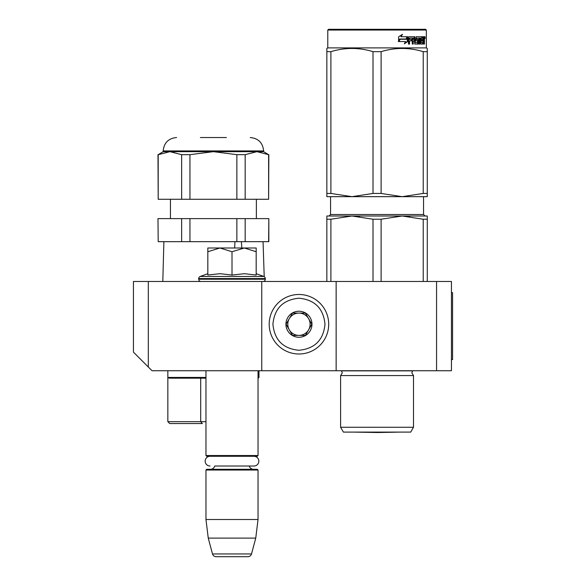 <?xml version="1.0" encoding="UTF-8"?>
<svg xmlns="http://www.w3.org/2000/svg" width="586" height="586" viewBox="0 0 586 586"><rect width="100%" height="100%" fill="white"/><g stroke="black" fill="none" stroke-linecap="round" stroke-linejoin="round"><path stroke-width="0.88" d="M451.44 370.733L336.144 370.733L336.144 281.47L451.44 281.47L451.44 370.733M261.759 370.733L261.759 281.47L133.44 281.47L133.44 352.135L152.038 370.733L336.144 370.733M436.563 281.47L436.563 370.733M261.759 281.47L336.144 281.47M148.317 281.47L148.317 367.012M205.964 370.733L205.964 455.534L258.038 455.534L258.038 370.733M205.964 455.534L206.712 456.282L257.298 456.282L258.038 455.534L258.038 377.428L258.968 377.428L258.221 378.175M253.577 469.298A4.461 4.461 -47.8 0 1 249.277 466.024L253.965 466.024A4.871 4.871 0 0 0 258.836 461.153A4.871 4.871 0 0 0 253.965 456.282A4.871 4.871 0 0 1 258.836 461.153A4.871 4.871 0 0 1 253.965 466.024L214.732 466.024A4.461 4.461 47.8 0 1 210.433 469.298A4.461 4.461 47.8 0 0 214.732 466.024M258.038 519.504L258.038 470.038L205.964 470.038L206.712 469.298L257.298 469.298L258.038 470.038L258.038 519.504L255.752 538.102L251.511 553.946L212.498 553.946L208.25 538.102L255.752 538.102L258.038 519.504L205.964 519.504L208.25 538.102L212.498 553.946A3.721 3.721 34.1 0 0 216.088 556.7L247.915 556.7A3.721 3.721 -34.1 0 0 251.511 553.946A3.721 3.721 -34.1 0 1 247.915 556.7L216.088 556.7A3.721 3.721 34.1 0 1 212.498 553.946M206.712 469.298L205.964 470.038L205.964 519.504M257.298 456.282L258.038 455.534M247.915 556.7L216.088 556.7M263.063 281.47A2.234 2.234 -40.2 0 0 265.29 279.236L265.29 278.57A2.234 2.234 -129.2 0 0 264.205 276.658L263.063 241.674M256.177 273.691L263.825 276.475L200.185 276.475A2.234 2.234 129.2 0 0 198.713 278.57L198.713 279.236A2.234 2.234 40.2 0 0 200.947 281.47M198.713 278.57L265.29 278.57A2.234 2.234 -129.2 0 0 263.825 276.475M207.825 273.691L200.185 276.475M208.389 274.937L220.175 273.691L232.005 275.054L244.45 273.691L256.177 275.054L256.177 251.731L244.347 247.995L232.005 251.731L219.918 247.995L207.825 247.995L207.825 275.054M207.825 251.738L219.918 247.995L243.835 247.995M256.177 251.731L256.177 247.995L244.347 247.995M232.005 275.054L232.005 251.731M328.702 324.241A29.754 29.754 0 0 0 298.948 294.487A29.754 29.754 0 0 0 269.194 324.241A29.754 29.754 0 0 0 298.948 353.995A29.754 29.754 0 0 0 328.702 324.241M324.988 324.241C323.443 308.426 314.763 299.754 298.955 298.208C283.141 299.746 274.46 308.426 272.915 324.241C274.46 340.056 283.133 348.736 298.948 350.274C314.763 348.736 323.443 340.056 324.988 324.241M311.972 324.241A13.017 13.017 0 0 0 298.948 311.225A13.017 13.017 0 0 0 285.931 324.241A13.017 13.017 0 0 0 298.948 337.258A13.017 13.017 0 0 0 311.972 324.241M311.833 324.241L305.394 313.085L292.509 313.085L286.063 324.241L292.509 335.397L305.394 335.397L311.833 324.241M289.286 329.823A11.156 11.156 0 0 1 289.286 318.667A11.156 11.156 0 0 0 298.948 335.397A11.156 11.156 0 0 0 308.617 318.667A11.156 11.156 0 0 0 289.286 318.667A11.156 11.156 0 0 1 298.948 313.085M308.617 318.667A11.156 11.156 0 0 1 298.948 335.397M210.037 456.282A4.871 4.871 0 0 0 205.166 461.153A4.871 4.871 0 0 0 210.037 466.024M241.857 247.995L241.366 241.784M205.964 421.686L200.698 421.686L202.346 423.546L169.706 423.546L202.346 423.546M205.964 378.175L200.698 378.175L200.698 421.686L167.845 421.686L167.845 377.428L169.391 378.175L200.698 378.175M162.805 281.47L163.89 241.674L162.805 281.47M234.971 241.674L234.649 247.995M189.952 154.675L189.952 199.277L158.198 199.277L158.198 154.675L169.925 151.664L181.645 154.675L189.952 154.675L213.407 151.664L236.861 154.675L245.168 154.675L245.168 199.277L268.615 199.277L268.615 154.675L256.888 151.664L169.925 151.664L174.049 152.06M158.198 241.674L157.986 218.615L158.198 241.674L181.645 241.674L181.645 218.615L158.198 218.615M236.861 218.615L245.168 218.615L245.168 241.674L236.861 241.674L236.861 218.615L189.952 218.615L189.952 241.674L181.645 241.674M189.952 218.615L181.645 218.615M241.359 241.674L189.952 241.674M245.168 241.674L268.827 241.674L268.827 218.615L268.615 241.674M245.168 218.615L268.615 218.615M226.423 137.534L200.39 137.534M261.012 152.06L256.888 151.664L245.168 154.675M236.861 154.675L236.861 199.277L189.952 199.277M245.168 199.277L236.861 199.277M181.645 154.675L181.645 199.277M158.198 154.675L163.194 151.664L163.194 150.924L263.619 150.924C262.821 142.786 258.36 138.325 250.229 137.534M169.925 151.664L163.194 151.664M256.888 151.664L263.619 151.664L263.619 150.924M268.615 154.675L263.619 151.664M268.615 199.277L268.827 154.675M158.198 199.277L157.986 154.675M340.605 427.267L413.504 427.267L410.713 432.102L343.396 432.102L340.605 427.267L340.605 375.567L413.504 375.567L411.833 372.894L412.632 370.865L341.484 370.865L342.283 372.894L340.605 375.567L342.283 372.894M390.569 216.007L351.952 216.007L402.164 216.007L381.105 219.23L373.011 219.23L351.952 216.007L359.343 216.432M373.011 219.23L373.011 281.47M381.105 219.23L381.105 281.47M423.224 219.23L402.164 216.007L427.267 216.007L427.267 219.23L423.224 219.23L423.224 281.47M427.267 219.23L427.267 281.47M393.47 216.007L351.952 216.007L330.892 219.23L326.849 219.23L326.849 281.47M330.892 219.23L330.892 281.47M402.164 216.007L409.548 216.432M326.849 216.007L326.849 219.23L326.849 216.007L351.952 216.007M425.597 29.3L426.337 30.047L327.779 30.047L328.519 29.3L425.597 29.3L426.337 30.047L426.337 47.898L327.779 47.898L326.849 48.433L326.841 49.268L326.849 48.433M407.783 41.46L404.362 43.84L405.497 41.54L398.898 41.54L400.165 39.269L406.603 39.269L407.783 36.742L407.783 41.46L407.321 41.46L407.321 37.738M399.879 39.269L398.568 41.54M404.574 43.415L407.321 41.46M399.674 39.006L398.275 41.54M400.89 36.742L402.494 34.398L398.605 36.779L398.605 41.54L400.018 39.006L406.479 39.006L407.541 36.742L400.89 36.742L402.113 34.398M406.032 39.006L407.087 36.742M424.022 39.379L424.454 39.379L424.454 41.093L423.986 41.093M424.191 40.236L423.48 40.236L423.744 41.093M423.319 43.796L423.129 40.866M424.454 41.093L424.454 44.067L424.022 44.067L423.832 40.866L423.348 40.866L423.136 44.067L420.697 44.067L420.418 38.112L419.093 38.112L419.019 44.067L419.737 44.067L419.737 38.112M416.185 38.112L416.785 38.112L416.053 38.339L416.185 39.489L416.785 39.489L416.185 39.489M412.676 40.866L412.676 44.067L412.273 44.067L413.218 44.067L413.218 40.866L414.434 40.866L414.807 44.067L418.236 44.067L418.55 40.068L418.236 39.489L416.785 39.489L416.653 38.339L419.019 38.112L419.019 44.067M409.035 40.866L409.526 40.866L409.035 40.866L409.035 44.067M414.236 36.742L414.602 42.47L415.32 42.69L414.807 36.742L408.911 36.742L408.464 37.314L408.464 44.067L409.526 44.067L409.526 40.866L411.877 40.866L411.877 39.489L409.526 39.489L409.695 38.112L412.273 38.112L412.273 44.067M415.32 42.69L417.767 42.47L417.642 40.866L416.148 40.866L415.796 40.288L416.148 36.742L422.491 36.742L422.491 38.112L420.543 38.112L421.202 38.112L421.107 39.489L420.44 39.489L422.213 39.489L422.213 40.866L420.44 40.866L421.107 40.866L421.202 42.69L420.543 42.69L422.843 42.69L422.931 36.742L424.279 36.742L424.454 39.379M421.803 38.112L421.803 36.742M423.319 39.489L424.022 39.489L424.022 38.339L423.246 38.112L423.319 39.489L422.931 39.489L423.348 39.489L423.246 38.112M413.372 38.112L412.676 38.339L412.676 39.489L413.218 39.489L413.372 38.112L414.287 38.112L414.434 39.489L413.218 39.489M420.44 40.866L420.543 42.69M421.532 40.866L421.532 39.489M420.44 39.489L420.543 38.112M411.35 40.866L411.35 39.489M409.695 38.112L409.035 38.339L409.035 39.489L409.526 39.489M411.738 40.866L411.738 39.489M417.613 39.489L417.613 44.067M418.389 43.994L418.389 39.562M422.653 42.69L422.44 44.067M423.744 39.379L423.48 40.236M423.744 38.112L423.568 36.742M425.209 37.665L424.982 38.595L424.982 36.742L425.209 37.665L424.725 37.665M424.982 38.595L424.257 38.595L424.008 37.665L424.257 36.742L424.982 36.742M326.841 49.268L326.849 51.656C326.849 47.4 326.849 47.4 326.849 51.656L330.892 51.656C344.934 47.4 358.969 47.4 373.011 51.656L381.105 51.656L381.105 193.446L402.121 196.669L351.996 196.669L373.011 193.446L381.105 193.446M351.908 196.669L326.849 196.669L326.849 193.446L330.892 193.446L351.996 196.669M427.267 196.669L427.267 193.446L427.267 196.669L402.201 196.669L423.224 193.446L427.267 193.446L427.267 51.656C427.267 47.4 427.267 47.4 427.267 51.656L427.267 49.341L427.267 51.656L423.224 51.656L423.224 193.446M326.849 51.656L326.849 193.446M330.892 51.656L330.892 193.446M373.011 51.656L373.011 193.446M381.105 51.656C395.14 47.4 409.182 47.4 423.224 51.656M399.125 432.131L377.054 432.519L354.984 432.131L399.125 432.131A7.442 7.442 0 0 0 399.147 432.102A7.442 7.442 0 0 1 399.125 432.131M427.267 49.268L427.267 48.433L426.337 47.898M451.44 292.626L452.56 292.626L452.56 359.577L451.44 359.577M265.29 279.236L198.713 279.236M205.964 377.428L167.845 377.428L167.845 370.733M423.546 196.669L423.546 214.52L330.563 214.52L330.563 196.669M424.454 37.665L424.008 37.665M182.07 378.175L182.07 377.428M200.112 378.175L200.112 377.428M169.706 423.546L167.845 421.686M258.968 370.733L258.968 377.428M264.352 281.06L264.367 281.47M256.368 218.615L256.368 199.277M170.445 218.615L170.445 199.277M163.194 150.924C163.992 142.786 168.453 138.325 176.584 137.534M413.504 427.267L413.504 375.567L411.833 372.894M423.546 214.52L425.033 216.007L423.546 214.52M330.563 214.52L329.076 216.007L330.563 214.52M327.779 30.047L327.779 47.898"/></g></svg>
